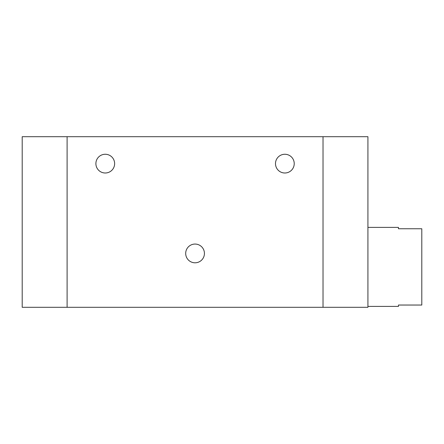 <?xml version="1.0" encoding="UTF-8"?>
<svg xmlns="http://www.w3.org/2000/svg" width="444" height="444" viewBox="0 0 444 444"><rect width="100%" height="100%" fill="white"/><g stroke="black" fill="none" stroke-linecap="round" stroke-linejoin="round"><path stroke-width="0.67" d="M114.63 163.631A9.368 9.368 0 0 0 105.261 154.262A9.368 9.368 0 0 0 95.893 163.631A9.368 9.368 0 0 0 105.261 172.999A9.368 9.368 0 0 0 114.63 163.631M204.429 253.43A9.368 9.368 0 0 0 195.06 244.061A9.368 9.368 0 0 0 185.692 253.43A9.368 9.368 0 0 0 195.06 262.798A9.368 9.368 0 0 0 204.429 253.43M294.228 163.631A9.368 9.368 0 0 0 284.859 154.262A9.368 9.368 0 0 0 275.491 163.631A9.368 9.368 0 0 0 284.859 172.999A9.368 9.368 0 0 0 294.228 163.631M323.021 307.309L67.1 307.309L67.1 136.691L367.921 136.691L367.921 307.309L323.021 307.309L323.021 136.691M67.1 136.691L22.2 136.691L22.2 307.309L67.1 307.309M398.451 306.41L398.451 305.039L398.451 306.41L367.921 306.41M398.451 305.039L421.8 305.039L421.8 228.76L398.451 228.76L398.451 227.389L398.451 228.76M398.451 227.389L367.921 227.389"/></g></svg>
